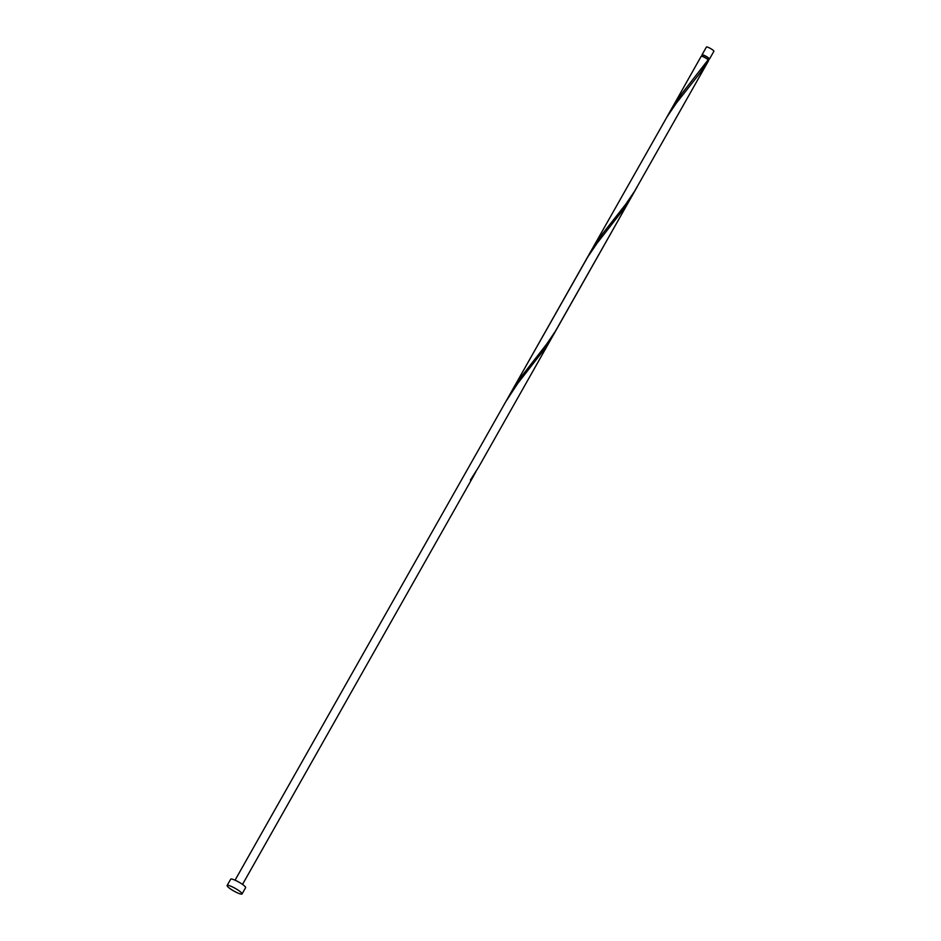 <?xml version="1.0" encoding="UTF-8"?>
<svg xmlns="http://www.w3.org/2000/svg" width="941" height="941" viewBox="0 0 941 941"><rect width="100%" height="100%" fill="white"/><g stroke="black" fill="none" stroke-linecap="round" stroke-linejoin="round"><path stroke-width="1.41" d="M701.998 54.849L706.42 47.05A4.293 0.741 29.5 0 1 708.996 47.72A4.293 0.741 29.5 0 1 713.89 51.273L709.467 59.083A4.293 0.741 -150.5 0 0 704.574 55.531A4.293 0.741 -150.5 0 0 701.998 54.849A4.293 0.741 -150.5 0 0 702.527 55.66M708.502 59.048A4.293 0.741 -150.5 0 0 709.467 59.083M708.114 59.742L708.726 58.66A3.435 0.6 -150.5 0 0 704.809 55.813A3.435 0.6 -150.5 0 0 702.751 55.272L702.139 56.354M227.11 885.505L230.686 879.2A8.587 1.494 29.5 0 1 235.838 880.541A8.587 1.494 29.5 0 1 245.625 887.645L242.049 893.95A8.587 1.494 29.5 0 1 236.897 892.609A8.587 1.494 29.5 0 1 227.11 885.505A8.587 1.494 29.5 0 1 232.262 886.845A8.587 1.494 29.5 0 1 242.049 893.95M669.263 112.72L681.59 93.924L708.173 59.789A4.293 0.741 -150.5 0 0 703.739 57.001A4.293 0.741 -150.5 0 0 701.174 56.331L666.804 117.225M708.632 60.365L699.739 73.374L676.25 103.239L666.981 116.943L589.995 252.811L602.334 234.015L625.812 204.162L634.657 191.141L708.632 60.553A4.293 0.741 -150.5 0 0 708.632 60.365L707.761 59.777M637.104 186.988L555.402 331.232L546.545 344.253L519.832 378.576L508.281 397.42M634.493 191.411L623.589 209.196L596.994 243.331L587.713 257.034L505.682 401.842L517.726 383.422L544.333 349.287L555.237 331.514M632.046 195.928L478.581 467.183L470.382 480.075A4.293 0.741 -150.5 0 1 470.853 480.651L475.97 471.606M589.995 252.811L510.74 392.903M505.682 401.842L235.05 880.188M473.523 476.111L242.519 884.411"/></g></svg>
